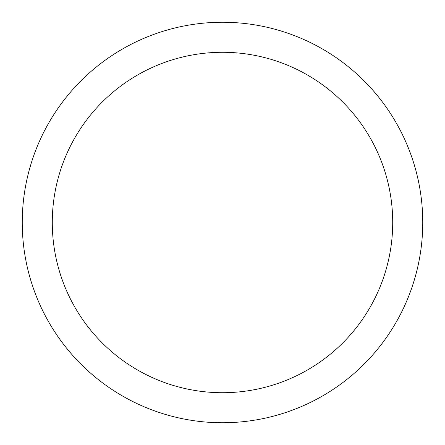 <?xml version="1.0" encoding="UTF-8"?>
<svg xmlns="http://www.w3.org/2000/svg" width="445" height="445" viewBox="0 0 445 445"><rect width="100%" height="100%" fill="white"/><g stroke="black" fill="none" stroke-linecap="round" stroke-linejoin="round"><path stroke-width="0.67" d="M222.5 22.25A200.25 200.25 0 0 1 422.75 222.5A200.25 200.25 0 0 1 222.5 422.75A200.25 200.25 0 0 1 22.25 222.5A200.25 200.25 0 0 1 222.5 22.25M222.5 52.288A170.213 170.213 0 0 1 392.713 222.5A170.213 170.213 0 0 1 222.5 392.713A170.213 170.213 0 0 1 52.288 222.5A170.213 170.213 0 0 1 222.5 52.288"/></g></svg>
